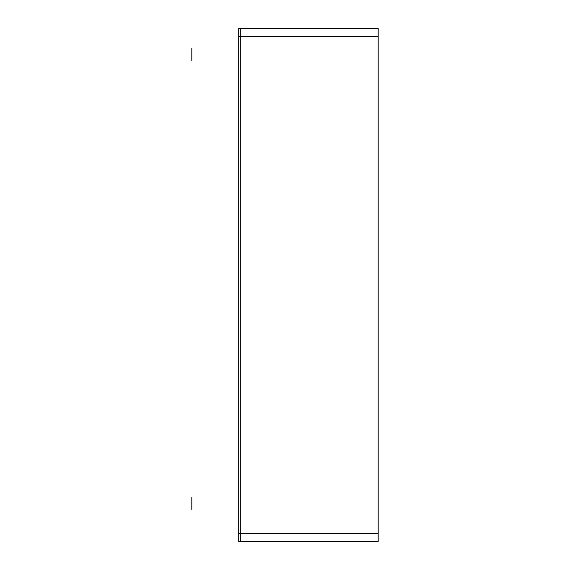 <?xml version="1.0" encoding="UTF-8"?>
<svg xmlns="http://www.w3.org/2000/svg" width="570" height="570" viewBox="0 0 570 570"><rect width="100%" height="100%" fill="white"/><g stroke="black" fill="none" stroke-linecap="round" stroke-linejoin="round"><path stroke-width="0.85" d="M238.709 533.484L238.709 541.5L378.181 541.5L378.181 28.5L238.709 28.5L238.709 533.484L378.181 533.484M342.114 28.5L286.005 28.5M370.165 28.5L378.181 28.5M191.819 60.562L191.819 48.536L191.819 60.562M191.819 509.438L191.819 497.411L191.819 509.438M240.312 28.5L240.312 541.5L240.312 28.5M238.709 36.516L378.181 36.516"/></g></svg>
